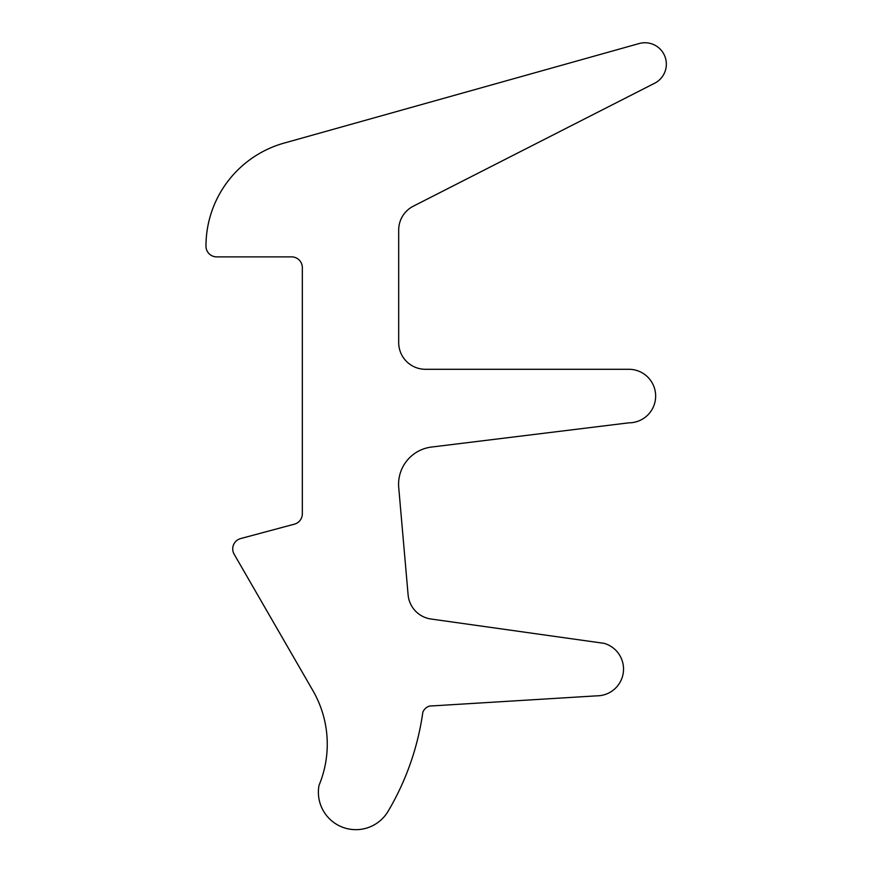 <?xml version="1.0" encoding="UTF-8"?>
<svg xmlns="http://www.w3.org/2000/svg" width="871" height="871" viewBox="0 0 871 871"><rect width="100%" height="100%" fill="white"/><g stroke="black" fill="none" stroke-linecap="round" stroke-linejoin="round"><path stroke-width="1.31" d="M319.015 785.37A107.068 107.068 0 0 0 312.994 690.768L234.212 554.326A10.702 10.702 0 0 1 240.538 538.594L294.942 524.015A10.702 10.702 0 0 0 302.324 513.836L302.324 267.582A10.702 10.702 0 0 0 291.622 256.88L216.672 256.88A10.702 10.702 0 0 1 205.97 246.166A107.068 107.068 0 0 1 285.35 142.746L639.118 43.55A21.416 21.416 0 0 1 665.03 56.757A21.416 21.416 0 0 1 653.871 83.616L413.3 206.198A26.761 26.761 0 0 0 398.689 230.042L398.689 342.532A26.761 26.761 0 0 0 425.451 369.293L628.884 369.293A26.761 26.761 0 0 1 655.645 396.065A26.761 26.761 0 0 1 628.884 422.827L431.483 447.063A37.475 37.475 0 0 0 398.722 487.52L408.107 594.849A26.761 26.761 0 0 0 431.047 619.02L604.136 643.353A26.761 26.761 0 0 1 596.755 695.842L429.425 706.076A10.702 10.702 0 0 0 422.838 712.238A267.669 267.669 0 0 1 388.303 810.955A37.475 37.475 0 0 1 319.015 785.37"/></g></svg>
